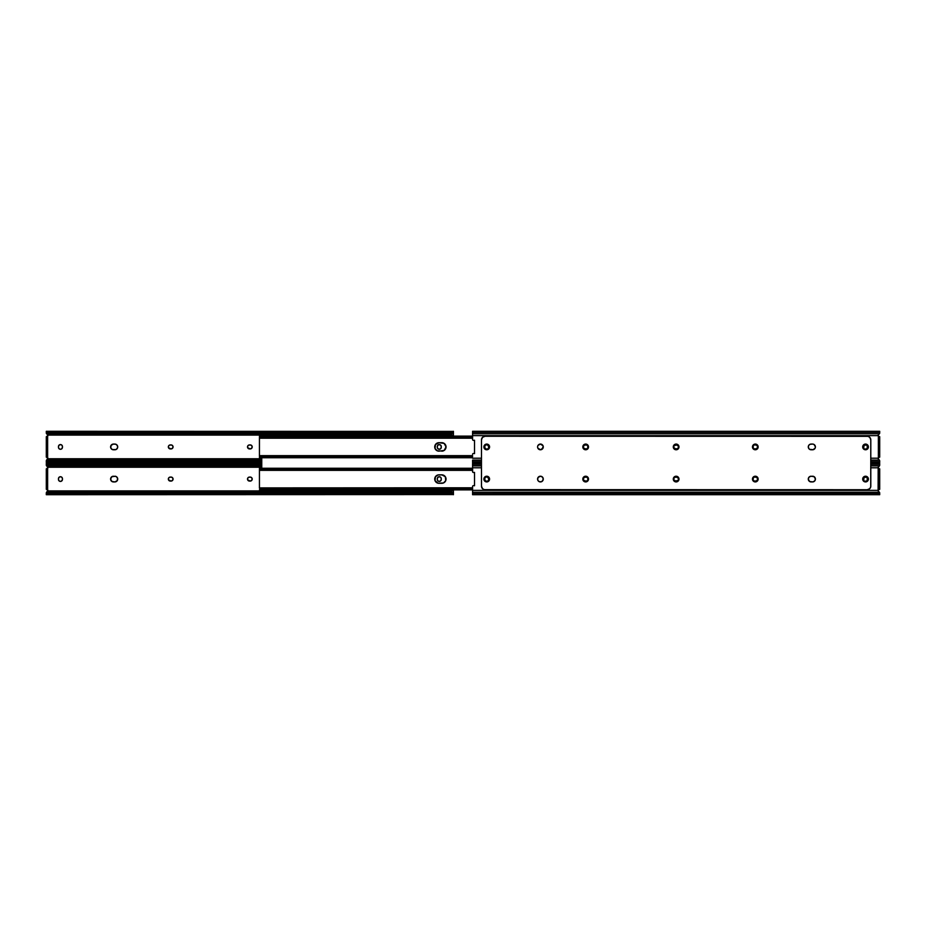 <?xml version="1.0" encoding="UTF-8"?>
<svg xmlns="http://www.w3.org/2000/svg" width="926" height="926" viewBox="0 0 926 926"><rect width="100%" height="100%" fill="white"/><g stroke="black" fill="none" stroke-linecap="round" stroke-linejoin="round"><path stroke-width="1.39" d="M437.303 446.182L437.269 446.575A2.002 2.002 0 0 1 439.271 444.573A2.002 2.002 0 0 1 441.274 446.575L440.938 448.392L439.665 449.249L437.848 448.705L437.269 447.281L437.604 445.452L439.271 444.573L440.938 445.452L441.274 447.281A2.002 2.002 0 0 1 439.271 449.284A2.002 2.002 0 0 0 441.274 447.293M58.454 447.293A2.002 2.002 0 0 0 61.868 448.705A2.002 2.002 0 0 0 62.459 447.281A2.002 2.002 0 0 1 60.456 449.284L59.044 448.705L58.454 447.281L58.789 445.452L60.456 444.573L61.88 445.151L62.459 446.575L62.123 448.392L60.85 449.249M46.74 436.69A1.157 1.157 0 0 0 47.816 435.093L46.404 433.495L46.983 433.252A2.674 1.887 0 0 0 48.291 433.819L48.974 433.819L48.291 432.882A2.674 1.887 180 0 1 46.983 432.315L452.745 432.315L46.983 432.315L451.437 432.882L48.291 432.882L450.754 433.009L48.974 433.009L48.974 433.819L450.754 433.819L48.291 433.819L46.3 433.079L46.3 431.296L46.983 433.252L46.323 433.252L47.816 435.093L453.427 435.093L453.427 433.252L450.754 433.819L450.754 433.009L453.427 431.296L453.427 436.111L453.427 435.093L47.816 435.093L46.74 436.69L47.897 435.648M47.562 457.502L46.74 457.166L47.816 458.752L261.757 458.752L47.562 459.146L47.816 457.872L46.74 457.166A1.157 1.157 0 0 1 47.816 458.752L46.323 460.604L48.974 460.037L48.974 460.847L46.3 462.56L46.983 461.542L261.757 461.542L46.983 461.542A2.674 1.887 0 0 1 48.291 460.974L261.757 460.974L48.291 460.974L261.757 460.847L48.974 460.847L48.974 460.037L261.757 460.037L48.291 460.037A2.674 1.887 180 0 0 46.983 460.604L46.3 462.456L46.3 460.778L46.983 460.604L46.404 460.349L47.897 458.208A1.157 1.157 0 0 0 47.631 457.583L47.203 457.259M171.055 448.925L168.497 447.698L168.497 446.158L169.574 445.07L171.819 445.07L172.907 446.158L172.722 448.045L171.055 448.925A2.002 2.002 0 0 0 172.479 445.51A2.002 2.002 0 0 0 171.055 444.92A2.002 2.002 0 0 1 173.058 446.922A2.002 2.002 0 0 1 171.055 448.925L170.349 448.925A2.002 2.002 0 0 1 168.335 446.922A2.002 2.002 0 0 1 170.349 444.92L169.956 444.966M116.873 444.908A2.847 2.847 0 0 0 115.426 444.133L114.87 444.075A2.847 2.847 0 0 1 117.718 446.922A2.847 2.847 0 0 1 114.87 449.781L113.447 449.781A2.847 2.847 0 0 1 110.588 446.922A2.847 2.847 0 0 1 113.447 444.075L115.958 444.295L117.498 445.834L117.498 448.022L115.958 449.561L112.347 449.561L110.807 448.022L111.074 445.348L113.447 444.075A2.847 2.847 0 0 0 112.347 444.295M250.217 448.925L247.659 447.698L247.659 446.158L248.735 445.07L250.992 445.07L252.069 446.158L251.884 448.045L250.217 448.925A2.002 2.002 0 0 0 252.219 446.922A2.002 2.002 0 0 0 250.217 444.92A2.002 2.002 0 0 1 252.219 446.922A2.002 2.002 0 0 1 250.217 448.925L249.511 448.925A2.002 2.002 0 0 1 247.508 446.922A2.002 2.002 0 0 1 249.511 444.92L248.735 445.07M46.3 461.542L46.323 460.604M46.45 433.576L46.3 432.315M453.427 433.252L452.745 433.252L453.427 432.315M452.212 432.639L453.427 432.685L453.427 431.4L452.745 432.315A2.674 1.887 180 0 1 451.437 432.882L450.754 433.009L451.437 433.819A2.674 1.887 0 0 0 452.745 433.252L453.427 432.639M453.427 431.4L46.3 431.296M47.203 436.586L47.816 435.984M437.269 447.293A2.002 2.002 0 0 0 437.419 448.045L437.604 448.392A2.002 2.002 0 0 0 439.271 449.284A2.002 2.002 0 0 1 437.269 447.281L437.303 447.675M439.665 449.249L440.382 448.948M441.274 446.563A2.002 2.002 0 0 0 440.382 444.908L439.665 444.607M440.382 444.897A2.002 2.002 0 0 0 437.604 445.452L437.419 445.8A2.002 2.002 0 0 0 437.269 446.563L437.269 447.281M171.449 444.966L170.349 444.92M116.884 448.936A2.847 2.847 0 0 0 117.498 448.022L117.718 446.922A2.847 2.847 0 0 0 117.498 445.846M117.66 446.367L117.498 445.834A2.847 2.847 0 0 0 116.884 444.92M111.074 448.508L111.433 448.936A2.847 2.847 0 0 1 110.645 447.478M111.861 449.295L112.347 449.561A2.847 2.847 0 0 0 113.447 449.781L112.891 449.723M247.508 446.922L247.543 447.316A2.002 2.002 0 0 0 249.511 448.925L248.735 448.774M46.3 436.69L46.3 457.166L47.631 457.166L47.631 436.69L46.3 436.69L46.3 455.384L47.631 455.384L47.631 438.473L46.3 438.473L47.631 438.473L47.631 436.69L46.3 436.69M250.217 444.92L249.511 444.92A2.002 2.002 0 0 0 247.543 446.529M247.543 446.54A2.002 2.002 0 0 0 247.543 447.304M117.498 448.01A2.847 2.847 0 0 0 117.718 446.934M115.426 444.133A2.847 2.847 0 0 0 114.87 444.075L113.447 444.075M111.433 444.908A2.847 2.847 0 0 0 110.645 446.367M62.459 446.575A2.002 2.002 0 0 0 59.692 444.723A2.002 2.002 0 0 0 58.454 446.575A2.002 2.002 0 0 1 60.456 444.573A2.002 2.002 0 0 1 62.459 446.575L62.459 447.281M60.456 449.284A2.002 2.002 0 0 1 58.454 447.281L58.454 446.575M46.832 436.678L47.631 436.273A1.157 1.157 0 0 0 47.886 435.695M47.631 455.384L46.3 455.384L46.3 457.166L47.631 457.166L47.631 455.384M55.201 462.56L55.201 463.44M112.891 476.277L115.958 476.439L117.498 477.978L117.232 480.652L114.87 481.925L111.861 481.439L110.588 479.078L111.861 476.705L115.426 476.277A2.847 2.847 0 0 0 114.87 476.219A2.847 2.847 0 0 1 117.718 479.078A2.847 2.847 0 0 1 114.87 481.925A2.847 2.847 0 0 0 115.426 481.867M437.303 478.325L437.269 479.425A2.002 2.002 0 0 0 437.419 480.189L437.604 480.548A2.002 2.002 0 0 0 441.274 479.436A2.002 2.002 0 0 1 439.271 481.427L437.848 480.849L437.269 479.425L437.604 477.608L439.271 476.716L440.683 477.295L441.274 478.719L440.938 480.548L439.271 481.427A2.002 2.002 0 0 1 437.269 479.425L437.303 479.818M60.456 481.427A2.002 2.002 0 0 1 58.454 479.425A2.002 2.002 0 0 0 61.868 480.849A2.002 2.002 0 0 0 62.459 479.425A2.002 2.002 0 0 1 60.456 481.427L59.044 480.849L58.454 479.425L58.789 477.608L60.063 476.751L61.567 477.052L62.424 478.325L62.308 480.2L60.85 481.393M46.74 468.834A1.157 1.157 0 0 0 47.816 467.248L46.404 465.651L46.983 465.396A2.674 1.887 0 0 0 48.291 465.963L48.974 465.963L48.291 465.026A2.674 1.887 180 0 1 46.983 464.458L261.757 464.458L46.983 464.458L261.757 465.026L48.291 465.026L261.757 465.153L48.974 465.153L48.974 465.963L261.757 465.963L48.291 465.963L46.3 465.222L46.3 463.44L46.983 465.396L46.404 465.651L47.816 467.248L261.757 467.248L47.816 467.248L46.74 468.834L47.897 467.792M47.562 489.646L46.74 489.31L47.816 490.907L453.427 490.907L453.427 489.889L453.427 490.907L47.562 491.289L47.816 490.016L46.74 489.31A1.157 1.157 0 0 1 47.816 490.907L46.323 492.748L48.974 492.181L48.974 492.991L46.3 494.704L46.983 493.685L452.745 493.685L46.983 493.685A2.674 1.887 0 0 1 48.291 493.118L451.437 493.118L48.291 493.118L450.754 492.991L48.974 492.991L48.974 492.181L450.754 492.181L48.291 492.181A2.674 1.887 180 0 0 46.983 492.748L46.3 494.6L46.3 492.921L46.983 492.748L46.404 492.505L47.897 490.352M171.055 481.08L168.497 479.842L168.497 478.302L169.574 477.226L171.819 477.226L172.907 478.302L172.722 480.189L171.055 481.08A2.002 2.002 0 0 0 172.479 477.654A2.002 2.002 0 0 0 171.055 477.075A2.002 2.002 0 0 1 173.058 479.078A2.002 2.002 0 0 1 171.055 481.08L170.349 481.08A2.002 2.002 0 0 1 168.335 479.078A2.002 2.002 0 0 1 170.349 477.075L169.956 477.11M250.217 481.08L247.659 479.842L247.659 478.302L248.735 477.226L250.992 477.226L252.069 478.302L251.884 480.189L250.217 481.08A2.002 2.002 0 0 0 252.219 479.078A2.002 2.002 0 0 0 250.217 477.075A2.002 2.002 0 0 1 252.219 479.078A2.002 2.002 0 0 1 250.217 481.08L249.511 481.08A2.002 2.002 0 0 1 247.508 479.078A2.002 2.002 0 0 1 249.511 477.075L248.735 477.226M46.3 493.685L46.323 492.748M46.45 465.72L46.3 464.458M453.045 493.963L450.754 492.991L451.437 492.181L453.427 493.361L452.745 492.748L453.427 492.748L453.427 490.907L453.427 494.704L452.745 492.748A2.674 1.887 180 0 0 451.437 492.181L450.754 492.181L451.437 493.118A2.674 1.887 0 0 1 452.745 493.685L453.045 493.963M453.427 493.361L452.212 493.361M47.816 490.016L47.203 489.414M47.203 468.741L47.816 468.128M439.665 481.393L440.382 481.092M441.274 478.707A2.002 2.002 0 0 0 440.382 477.052L439.665 476.751M440.382 477.052A2.002 2.002 0 0 0 437.604 477.596L437.419 477.955A2.002 2.002 0 0 0 437.269 478.707M171.449 477.11L170.349 477.075M116.884 481.08A2.847 2.847 0 0 0 117.498 480.166L117.718 479.078A2.847 2.847 0 0 0 116.884 477.064M111.074 480.652L111.433 481.092A2.847 2.847 0 0 1 110.645 479.633M111.861 481.439L112.347 481.705A2.847 2.847 0 0 0 113.447 481.925A2.847 2.847 0 0 1 110.588 479.078A2.847 2.847 0 0 1 113.447 476.219A2.847 2.847 0 0 0 112.347 476.439M247.508 479.078L247.543 479.46A2.002 2.002 0 0 1 249.511 477.075L250.217 477.075M248.735 480.93L249.511 481.08A2.002 2.002 0 0 1 247.543 479.471M46.3 468.834L46.3 489.31L47.631 489.31L47.631 468.869L46.3 468.834L46.3 487.527L47.631 487.527L47.631 470.616L46.3 470.616L47.631 470.616L47.631 468.834L46.3 468.834M46.3 494.704L453.427 494.577M453.427 493.685L453.427 492.748M117.498 480.154A2.847 2.847 0 0 0 117.718 479.078M116.873 477.052A2.847 2.847 0 0 0 115.426 476.277M114.87 481.925L113.447 481.925M111.433 477.064A2.847 2.847 0 0 0 110.645 478.522M62.459 478.719A2.002 2.002 0 0 0 59.692 476.867A2.002 2.002 0 0 0 58.454 478.719A2.002 2.002 0 0 1 60.456 476.716A2.002 2.002 0 0 1 62.459 478.719L62.459 479.425M58.454 479.425L58.454 478.719M437.269 478.719A2.002 2.002 0 0 1 439.271 476.716A2.002 2.002 0 0 1 441.274 478.719L441.274 479.425M46.832 468.834L47.631 468.417A1.157 1.157 0 0 0 47.886 467.838M47.897 490.34A1.157 1.157 0 0 0 47.631 489.727M47.631 487.527L46.3 487.527L46.3 489.31L47.631 489.31L47.631 487.527M442.628 451.078L437.338 450.835L435.046 448.543L435.44 444.573L438.959 442.697L444.156 443.415L446.031 446.922L444.156 450.441L438.959 451.159A4.225 4.225 0 0 1 434.722 446.922A4.225 4.225 0 0 1 438.959 442.697L438.137 442.778M261.757 457.733L261.757 468.267M261.757 468.301L261.757 457.699L261.757 468.301M445.95 478.233A4.225 4.225 0 0 0 441.806 474.841L445.325 476.728L445.719 480.687L443.427 482.978L438.137 483.222L435.046 480.687L435.44 476.728L438.137 474.922L442.628 474.922M259.442 456.078L259.442 437.766L259.442 455.673L260.623 456.321L472.573 456.321L260.623 456.321L472.573 456.506L261.213 456.506L261.213 457.652L472.573 457.652L260.252 457.699L472.573 457.699L260.252 457.699L261.213 457.652L261.213 456.506L259.442 455.742M438.137 451.078L438.959 451.159A4.225 4.225 0 0 1 434.722 446.934A4.225 4.225 0 0 1 438.959 442.697L441.806 442.697A4.225 4.225 0 0 1 446.031 446.922A4.225 4.225 0 0 1 441.806 451.159A4.225 4.225 0 0 0 445.707 448.554L445.95 447.756A4.225 4.225 0 0 1 445.719 448.543M444.793 449.92L445.325 449.272M445.325 444.573L444.793 443.936M259.442 436.169L260.229 436.169L259.442 436.169M259.442 436.864L259.442 438.206L260.623 437.535L472.573 437.535L260.623 437.535L472.573 437.35L261.213 437.35L261.213 436.204L472.573 436.204L260.715 436.192L261.213 437.35L259.442 438.172L260.252 436.158L472.573 436.158L260.252 436.158L259.442 436.875M259.5 457.085L259.442 455.673L259.5 457.085M259.442 457.502L260.229 457.687L259.442 457.502M445.962 447.744A4.225 4.225 0 0 0 445.962 446.112M445.95 446.089A4.225 4.225 0 0 0 441.806 442.697M259.442 488.233L259.442 469.922L259.442 487.828L260.623 488.465L472.573 488.465L260.623 488.465L472.573 488.65L261.213 488.65L261.213 489.796L472.573 489.796L260.252 489.842L472.573 489.842L260.252 489.842L261.213 489.796L261.213 488.65L259.442 487.794L260.252 489.842L259.442 487.828M438.137 483.222L438.959 483.303A4.225 4.225 0 0 1 434.722 479.078A4.225 4.225 0 0 1 438.959 474.841L438.137 474.922M444.793 482.064L445.325 481.427M445.719 480.687L445.95 479.899A4.225 4.225 0 0 1 441.806 483.303L438.959 483.303A4.225 4.225 0 0 1 434.722 479.078A4.225 4.225 0 0 1 438.959 474.841L441.806 474.841A4.225 4.225 0 0 1 446.031 479.078A4.225 4.225 0 0 1 441.806 483.303M445.325 476.728L444.793 476.08M259.442 468.313L260.229 468.313L259.442 468.313M472.573 468.301L260.252 468.301L259.442 469.007L259.442 470.35L260.252 468.301L472.573 468.348L260.252 468.301L261.213 468.348L261.213 469.494L472.573 469.494L260.623 469.679L472.573 469.679L260.623 469.679L259.442 470.327L261.213 469.494L261.213 468.348L472.573 468.348M259.442 489.831L260.229 489.831L259.442 489.831M472.573 487.794L259.442 487.898M445.962 479.888A4.225 4.225 0 0 0 445.962 478.256M488.696 447.675A2.002 2.002 0 0 0 488.731 447.281A2.002 2.002 0 0 1 486.729 449.284A2.002 2.002 0 0 1 484.726 447.281A2.002 2.002 0 0 0 486.729 449.284L484.877 448.045L484.877 445.8A2.002 2.002 0 0 0 484.726 446.575A2.002 2.002 0 0 1 486.729 444.573A2.002 2.002 0 0 1 488.731 446.575L488.396 448.392L486.729 449.284A2.002 2.002 0 0 0 488.396 448.392M864.433 448.948L864.12 448.705A2.002 2.002 0 0 0 865.544 449.284A2.002 2.002 0 0 1 863.541 447.281A2.002 2.002 0 0 0 863.692 448.045L864.12 445.151L866.956 445.151M537.786 445.846A2.847 2.847 0 0 0 537.578 446.922L537.636 446.367A2.847 2.847 0 0 1 537.786 445.846A2.847 2.847 0 0 0 537.636 446.367L538.052 445.348A2.847 2.847 0 0 0 537.798 445.823A2.847 2.847 0 0 1 538.052 445.348L540.425 444.075A2.847 2.847 0 0 1 542.439 444.908A2.847 2.847 0 0 0 538.064 445.337A2.847 2.847 0 0 1 540.425 444.075L543.064 445.834A2.847 2.847 0 0 0 542.451 444.92A2.847 2.847 0 0 1 543.053 445.834L543.273 446.922A2.847 2.847 0 0 1 540.425 449.781A2.847 2.847 0 0 1 537.578 446.922L537.636 447.478A2.847 2.847 0 0 0 537.786 448.01A2.847 2.847 0 0 1 537.636 447.478L537.578 446.922A2.847 2.847 0 0 0 538.052 448.508A2.847 2.847 0 0 1 537.798 448.022A2.847 2.847 0 0 0 539.87 449.723A2.847 2.847 0 0 1 538.064 448.52A2.847 2.847 0 0 0 542.439 448.948A2.847 2.847 0 0 1 539.87 449.723A2.847 2.847 0 0 0 543.064 448.022A2.847 2.847 0 0 1 542.451 448.936A2.847 2.847 0 0 0 543.064 445.846A2.847 2.847 0 0 1 543.064 448.01L540.425 449.781L537.798 448.022M473.198 440.336L474.529 440.244L474.529 453.601L473.568 453.485A0.891 0.891 0 0 0 473.464 453.485A0.891 0.891 0 0 1 473.568 453.485A0.891 0.891 0 0 0 473.464 453.485L473.128 453.543A0.891 0.891 0 0 0 472.827 453.74L472.642 454.029M878.103 435.37L878.485 436.389M878.485 457.467L878.438 459.146L878.103 458.208L870.799 458.208L878.103 458.208L878.369 457.583L878.404 434.734L878.103 435.648L472.573 435.648L472.573 439.48L472.573 431.296L472.573 432.315L879.7 432.315L879.7 431.296L472.573 431.296M866.956 448.705L864.78 449.133M753.833 448.589L752.977 447.316L753.533 445.51A2.002 2.002 0 0 1 754.945 444.92L756.773 445.256L757.665 446.922L756.773 448.589L754.945 448.925A2.002 2.002 0 0 1 752.942 446.922A2.002 2.002 0 0 1 754.945 444.92L755.651 444.92A2.002 2.002 0 0 1 757.665 446.922A2.002 2.002 0 0 1 755.651 448.925A2.002 2.002 0 0 0 757.318 448.045M809.116 448.936L808.282 446.922A2.847 2.847 0 0 0 809.116 448.936L808.282 446.922L808.768 445.348L810.042 444.295L812.553 444.075A2.847 2.847 0 0 1 813.109 444.133L814.139 444.561A2.847 2.847 0 0 1 813.121 449.723M678.156 448.045L678.457 447.316L677.601 448.589L675.783 448.925L673.931 447.698M678.457 446.54L678.457 447.316A2.002 2.002 0 0 0 678.457 446.54M674.116 448.045A2.002 2.002 0 0 0 675.783 448.925A2.002 2.002 0 0 1 673.781 446.922A2.002 2.002 0 0 1 675.783 444.92A2.002 2.002 0 0 0 674.116 445.811L676.489 444.92L678.341 446.158A2.002 2.002 0 0 0 676.489 444.92A2.002 2.002 0 0 1 678.492 446.922A2.002 2.002 0 0 1 676.489 448.925A2.002 2.002 0 0 0 678.341 447.698M587.13 445.256L587.431 445.51A2.002 2.002 0 0 0 586.019 444.92A2.002 2.002 0 0 1 588.022 446.922A2.002 2.002 0 0 1 586.019 448.925L583.889 448.346L583.345 446.54L584.538 445.07L586.783 445.07M870.799 462.56L879.7 462.56L879.7 461.021M879.7 432.836L879.7 431.296M879.7 462.56L879.7 461.542L870.799 461.542L879.7 461.542L879.387 460.095L870.799 460.095L879.387 460.095L878.288 458.96M472.573 460.095L481.474 460.095L472.573 460.095L472.573 461.542L481.474 461.542L472.573 461.542L472.573 462.56L472.573 460.095M481.474 458.208L472.573 458.208L481.474 458.208M879.7 460.778L879.387 460.095M879.596 433.495L879.7 432.315L472.573 432.315L472.573 433.762L879.387 433.762L878.184 435.093A1.157 1.157 0 0 0 878.901 436.632L878.369 436.273A1.157 1.157 0 0 1 878.103 435.648L472.573 435.648L472.573 439.48A0.891 0.891 0 0 0 473.568 440.371L474.529 440.244L474.529 453.59M472.573 435.648L472.573 433.762L879.387 433.762L878.438 434.711L879.7 433.079M472.584 454.203L472.573 454.377A0.891 0.891 0 0 1 473.464 453.485M485.062 445.452L487.122 444.607L488.731 446.575A2.002 2.002 0 0 0 488.696 446.182M867.211 445.452L867.211 448.392M864.12 448.705L863.692 448.045M752.977 446.529A2.002 2.002 0 0 1 753.521 445.51L753.833 445.256M814.567 448.936L814.139 449.295A2.847 2.847 0 0 0 815.193 448.022L813.109 449.723A2.847 2.847 0 0 1 812.553 449.781A2.847 2.847 0 0 0 813.109 449.723L809.555 449.295M673.815 447.316L673.815 446.54A2.002 2.002 0 0 0 673.815 447.316M587.987 446.529A2.002 2.002 0 0 0 587.443 445.51L587.987 447.316L587.13 448.589M878.184 458.752A1.157 1.157 0 0 1 878.438 457.502L879.7 457.166L879.7 436.69L878.369 436.273L878.369 457.583L879.7 457.166L879.26 436.69A1.157 1.157 0 0 1 879.168 436.678L878.901 436.632M474.529 453.601L473.568 453.485L474.529 453.601M583.646 448.045A2.002 2.002 0 0 0 585.313 448.925L586.019 448.925A2.002 2.002 0 0 0 587.686 448.045M587.686 448.034A2.002 2.002 0 0 0 587.987 446.54M586.019 444.92L585.313 444.92A2.002 2.002 0 0 0 583.646 445.811M585.313 448.925L585.313 448.925A2.002 2.002 0 0 1 583.299 446.922A2.002 2.002 0 0 1 585.313 444.92M583.635 445.823A2.002 2.002 0 0 0 583.345 446.529M583.345 446.54A2.002 2.002 0 0 0 583.635 448.034M675.783 444.92L676.489 444.92M676.489 448.925L675.783 448.925M815.193 445.834A2.847 2.847 0 0 0 814.139 444.561L815.412 446.922A2.847 2.847 0 0 0 812.553 444.075L813.109 444.133A2.847 2.847 0 0 0 812.553 444.075A2.847 2.847 0 0 1 815.412 446.922L815.193 448.022A2.847 2.847 0 0 0 815.193 445.846M814.567 444.908L814.139 444.561A2.847 2.847 0 0 0 813.121 444.133M757.329 448.034A2.002 2.002 0 0 0 757.618 446.54M757.618 446.529A2.002 2.002 0 0 0 757.329 445.823M757.318 445.811A2.002 2.002 0 0 0 755.651 444.92L755.651 444.92M752.977 446.54A2.002 2.002 0 0 0 753.278 448.034M753.278 448.045A2.002 2.002 0 0 0 754.945 448.925L755.651 448.925M863.692 445.8A2.002 2.002 0 0 0 863.541 446.575A2.002 2.002 0 0 1 865.544 444.573A2.002 2.002 0 0 1 867.546 446.575A2.002 2.002 0 0 0 866.655 444.908M866.643 444.897A2.002 2.002 0 0 0 864.132 445.151M863.541 447.281L863.541 446.575M867.546 446.575L867.546 447.281A2.002 2.002 0 0 1 865.544 449.284A2.002 2.002 0 0 0 866.643 448.948M866.655 448.948A2.002 2.002 0 0 0 867.546 447.293M488.396 445.452A2.002 2.002 0 0 0 484.888 445.8M484.726 447.281L484.726 446.575M488.731 446.575L488.731 447.281M878.103 458.208A1.157 1.157 0 0 1 878.369 457.583M813.109 481.867A2.847 2.847 0 0 1 812.553 481.925A2.847 2.847 0 0 0 813.109 481.867L814.139 481.439A2.847 2.847 0 0 0 812.553 476.219A2.847 2.847 0 0 1 815.412 479.078L814.567 481.092L812.553 481.925L809.555 481.439L808.282 479.078L809.116 477.064L811.13 476.219L814.139 476.705L815.412 479.078A2.847 2.847 0 0 1 812.553 481.925A2.847 2.847 0 0 0 813.109 481.867L811.13 481.925A2.847 2.847 0 0 1 808.282 479.078A2.847 2.847 0 0 1 811.13 476.219A2.847 2.847 0 0 0 809.127 477.052M674.116 477.064L674.556 476.705A2.847 2.847 0 0 0 674.556 481.439L673.283 479.078L675.042 476.439L677.716 476.705L678.99 479.078A2.847 2.847 0 0 1 676.142 481.925A2.847 2.847 0 0 1 673.283 479.078A2.847 2.847 0 0 1 676.142 476.219A2.847 2.847 0 0 1 678.99 479.078L677.716 481.439A2.847 2.847 0 0 0 677.716 476.705M674.116 444.908L674.556 444.561A2.847 2.847 0 0 0 674.556 449.295L673.283 446.922L675.042 444.295L677.716 444.561L678.99 446.922A2.847 2.847 0 0 1 676.142 449.781A2.847 2.847 0 0 1 673.283 446.922A2.847 2.847 0 0 1 676.142 444.075A2.847 2.847 0 0 1 678.99 446.922L678.503 448.508A2.847 2.847 0 0 0 677.716 444.561L678.156 444.908M678.156 448.936L677.716 449.295A2.847 2.847 0 0 0 678.503 448.52L676.698 449.723L674.556 449.295M863.53 444.908L863.958 444.561A2.847 2.847 0 0 0 863.958 449.295L862.696 446.922L863.958 444.561L866.632 444.295L868.391 446.922A2.847 2.847 0 0 1 865.544 449.781A2.847 2.847 0 0 1 862.696 446.922A2.847 2.847 0 0 1 865.544 444.075A2.847 2.847 0 0 1 868.391 446.922L867.905 448.508A2.847 2.847 0 0 0 867.13 444.561L867.558 444.908M867.558 448.936L867.13 449.295A2.847 2.847 0 0 0 867.905 448.52L866.099 449.723L863.958 449.295M863.53 477.064L863.958 476.705A2.847 2.847 0 0 0 863.958 481.439L862.743 478.522L864.456 476.439L867.13 476.705L868.391 479.078A2.847 2.847 0 0 1 865.544 481.925A2.847 2.847 0 0 1 862.696 479.078A2.847 2.847 0 0 1 865.544 476.219A2.847 2.847 0 0 1 868.391 479.078L867.13 481.439A2.847 2.847 0 0 0 867.13 476.705M538.839 481.439L538.052 480.652A2.847 2.847 0 0 1 537.798 480.177A2.847 2.847 0 0 0 538.052 480.652L537.578 479.078A2.847 2.847 0 0 0 537.786 480.154A2.847 2.847 0 0 1 537.636 479.633L538.052 477.492L540.425 476.219L542.439 477.064L543.273 479.078A2.847 2.847 0 0 1 540.425 481.925A2.847 2.847 0 0 1 537.578 479.078A2.847 2.847 0 0 1 540.425 476.219A2.847 2.847 0 0 1 543.273 479.078L542.011 481.439A2.847 2.847 0 0 0 542.439 481.092L541.513 481.705A2.847 2.847 0 0 0 542.011 481.451A2.847 2.847 0 0 1 541.525 481.705L539.337 481.705L538.052 480.652A2.847 2.847 0 0 0 541.513 481.705L540.981 481.867M542.451 481.08A2.847 2.847 0 0 0 543.053 480.166A2.847 2.847 0 0 1 542.451 481.08A2.847 2.847 0 0 0 543.053 480.166M753.718 481.439L752.502 479.633L752.931 477.492L754.748 476.277L756.878 476.705L758.151 479.078L757.318 481.092L755.303 481.925L753.289 481.092A2.847 2.847 0 0 0 758.151 479.078A2.847 2.847 0 0 1 755.303 481.925A2.847 2.847 0 0 1 752.456 479.078A2.847 2.847 0 0 0 753.278 481.08M752.931 448.508L752.456 446.922A2.847 2.847 0 0 0 758.093 447.49A2.847 2.847 0 0 0 758.151 446.934A2.847 2.847 0 0 1 755.303 449.781A2.847 2.847 0 0 1 752.456 446.922L753.289 444.908L755.303 444.075L757.318 444.908L758.151 446.922L757.318 448.936L755.303 449.781L752.931 448.508L752.502 446.367M582.813 446.922A2.847 2.847 0 0 0 586.216 449.723A2.847 2.847 0 0 0 588.508 446.922A2.847 2.847 0 0 1 585.66 449.781A2.847 2.847 0 0 1 582.813 446.922L583.646 444.908L585.66 444.075L587.674 444.908L588.508 446.922L587.674 448.936L585.66 449.781L583.646 448.936L582.813 446.922A2.847 2.847 0 0 1 585.66 444.075A2.847 2.847 0 0 1 588.508 446.922A2.847 2.847 0 0 0 583.646 444.908L584.086 444.561M584.086 481.439L582.871 479.633L583.299 477.492L585.105 476.277L587.246 476.705L588.461 478.522L587.674 481.092L585.66 481.925L583.646 481.092A2.847 2.847 0 0 0 588.508 479.078A2.847 2.847 0 0 1 585.66 481.925A2.847 2.847 0 0 1 582.813 479.078A2.847 2.847 0 0 0 583.646 481.08M484.715 477.064L485.143 476.705A2.847 2.847 0 0 0 485.143 481.439L483.881 479.078L485.641 476.439L488.315 476.705L489.576 479.078A2.847 2.847 0 0 1 486.729 481.925A2.847 2.847 0 0 1 483.881 479.078A2.847 2.847 0 0 1 486.729 476.219A2.847 2.847 0 0 1 489.576 479.078L488.315 481.439A2.847 2.847 0 0 0 488.315 476.705M484.715 444.908L485.143 444.561A2.847 2.847 0 0 0 485.143 449.295L483.881 446.922L485.143 444.561L487.817 444.295L489.576 446.922A2.847 2.847 0 0 1 486.729 449.781A2.847 2.847 0 0 1 483.881 446.922A2.847 2.847 0 0 1 486.729 444.075A2.847 2.847 0 0 1 489.576 446.922L489.53 447.478A2.847 2.847 0 0 0 488.315 444.561L488.743 444.908M488.743 448.936L488.315 449.295A2.847 2.847 0 0 0 489.53 447.49L487.817 449.561L485.143 449.295M483.059 436.887A3.565 3.565 0 0 0 482.076 437.882L481.543 439.155A3.565 3.565 0 0 0 481.474 439.85L481.474 486.15L481.474 439.85L481.474 486.15L482.515 488.673L484.344 489.646L867.234 489.715L485.039 489.715L867.234 489.715L869.757 488.673L870.729 486.845L870.799 439.85L870.799 486.15L870.799 439.85L869.757 437.327L867.928 436.354L485.039 436.285L867.234 436.285L485.039 436.285L482.515 437.327L481.474 439.85A3.565 3.565 0 0 1 485.039 436.285A3.565 3.565 0 0 0 483.673 436.551L484.344 436.354M678.156 481.092L676.142 481.925L674.116 481.092M867.558 481.092L865.544 481.925L863.53 481.092M488.743 481.092L486.729 481.925L484.715 481.092M543.226 446.367L542.011 449.295M870.729 439.155L870.197 437.871A3.565 3.565 0 0 0 869.213 436.887L869.757 437.327M483.673 489.449A3.565 3.565 0 0 0 485.039 489.715A3.565 3.565 0 0 1 481.474 486.15A3.565 3.565 0 0 0 481.543 486.845L482.076 488.129A3.565 3.565 0 0 0 483.059 489.113L482.515 488.673M867.928 489.646L868.6 489.449A3.565 3.565 0 0 1 867.234 489.715A3.565 3.565 0 0 0 870.799 486.15M869.213 489.113A3.565 3.565 0 0 0 870.197 488.118L870.729 486.845M809.127 481.092A2.847 2.847 0 0 0 809.544 481.439L808.768 480.652M808.34 479.633L808.34 478.522M809.116 481.08A2.847 2.847 0 0 1 809.116 477.064L809.555 476.705M810.574 476.277L813.109 476.277A2.847 2.847 0 0 0 812.553 476.219A2.847 2.847 0 0 1 813.109 476.277M674.556 476.705L677.23 476.439M677.716 481.439L675.042 481.705M674.556 444.561L677.23 444.295M677.716 449.295L675.042 449.561M865.544 444.075L866.632 444.295M867.13 449.295L865.544 449.781M865.544 476.219L866.632 476.439M867.13 481.439L865.544 481.925M539.337 476.439L539.87 476.277A2.847 2.847 0 0 0 538.064 477.48L538.839 476.705M542.451 477.064A2.847 2.847 0 0 1 543.064 477.978L543.273 479.078A2.847 2.847 0 0 0 539.87 476.277A2.847 2.847 0 0 1 542.439 477.052L543.064 477.978A2.847 2.847 0 0 0 540.425 476.219L541.513 476.439M809.127 448.948A2.847 2.847 0 0 0 811.13 449.781L812.553 449.781A2.847 2.847 0 0 0 815.412 446.922A2.847 2.847 0 0 1 814.139 449.295L812.553 449.781A2.847 2.847 0 0 0 813.109 449.723M812.553 444.075L811.13 444.075A2.847 2.847 0 0 0 810.042 444.295L811.13 444.075A2.847 2.847 0 0 0 808.282 446.922A2.847 2.847 0 0 0 811.13 449.781L810.042 449.561M809.116 444.92A2.847 2.847 0 0 0 808.282 446.922L808.34 446.367M752.502 479.633L752.931 477.492M757.318 477.064L758.093 478.522A2.847 2.847 0 0 0 753.289 477.052L753.718 476.705M752.456 479.078A2.847 2.847 0 0 1 755.303 476.219A2.847 2.847 0 0 1 758.151 479.078L757.931 480.166M756.392 444.295L758.093 446.367A2.847 2.847 0 0 0 754.215 444.295L754.748 444.133M755.303 449.781L754.204 449.561M586.748 444.295L587.674 444.908M585.66 449.781L584.572 449.561M582.813 479.078A2.847 2.847 0 0 1 585.66 476.219A2.847 2.847 0 0 1 588.508 479.078A2.847 2.847 0 0 0 583.033 477.978L583.299 477.492M485.143 476.705L486.729 476.219M486.729 481.925L485.641 481.705M485.143 444.561L486.729 444.075M486.729 449.781L485.641 449.561M542.011 444.549A2.847 2.847 0 0 0 538.064 445.337L538.839 444.561M537.578 446.922A2.847 2.847 0 0 1 540.425 444.075A2.847 2.847 0 0 1 543.273 446.922L543.064 448.022M538.839 449.295L538.052 448.508M543.273 446.922A2.847 2.847 0 0 0 543.064 445.846M543.053 445.834A2.847 2.847 0 0 0 542.451 444.92M583.646 444.92A2.847 2.847 0 0 0 583.033 445.834M753.278 444.92A2.847 2.847 0 0 0 752.664 445.834M752.456 446.922A2.847 2.847 0 0 1 755.303 444.075A2.847 2.847 0 0 1 758.151 446.922M753.278 477.064A2.847 2.847 0 0 0 752.664 477.978M538.064 477.48A2.847 2.847 0 0 1 539.87 476.277A2.847 2.847 0 0 0 537.636 478.522A2.847 2.847 0 0 1 538.052 477.492A2.847 2.847 0 0 0 537.578 479.078L537.636 479.633A2.847 2.847 0 0 0 537.786 480.154M809.555 481.451A2.847 2.847 0 0 0 811.13 481.925M868.6 436.551A3.565 3.565 0 0 0 867.234 436.285A3.565 3.565 0 0 1 870.799 439.85M488.696 479.818A2.002 2.002 0 0 0 488.731 479.425A2.002 2.002 0 0 1 486.729 481.427A2.002 2.002 0 0 1 484.726 479.425A2.002 2.002 0 0 0 486.729 481.427L484.877 480.2L484.877 477.955A2.002 2.002 0 0 0 484.726 478.719A2.002 2.002 0 0 1 486.729 476.716A2.002 2.002 0 0 1 488.731 478.719L488.396 480.548L486.729 481.427A2.002 2.002 0 0 0 488.396 480.548M864.433 481.092L864.12 480.849A2.002 2.002 0 0 0 865.544 481.427A2.002 2.002 0 0 1 863.541 479.425A2.002 2.002 0 0 0 863.692 480.2L864.12 477.295L866.956 477.295M543.064 477.99A2.847 2.847 0 0 1 543.064 480.154A2.847 2.847 0 0 0 543.064 477.99M542.439 481.092A2.847 2.847 0 0 1 542.011 481.439A2.847 2.847 0 0 0 542.439 481.092L542.798 480.652M541.513 481.705A2.847 2.847 0 0 1 540.425 481.925A2.847 2.847 0 0 0 542.011 481.451M473.198 472.48L474.529 472.399L474.529 485.756L473.568 485.629A0.891 0.891 0 0 0 473.464 485.629A0.891 0.891 0 0 1 473.568 485.629A0.891 0.891 0 0 0 473.464 485.629L473.128 485.699A0.891 0.891 0 0 0 472.827 485.895M878.103 467.514L878.485 468.533M878.485 489.611L878.438 491.289L878.103 490.352L472.573 490.352L472.573 492.238L879.387 492.238L878.438 491.289L879.387 492.238L472.573 492.238L472.573 493.685L879.7 493.164M472.584 486.347L472.573 490.352L878.103 490.352L878.184 467.248A1.157 1.157 0 0 0 878.901 468.776L878.369 468.417A1.157 1.157 0 0 1 878.103 467.792L870.799 467.792L878.103 467.792L879.631 465.57L879.7 463.44L870.799 463.44M472.596 471.809A0.891 0.891 0 0 0 472.596 471.82L472.573 467.792L472.654 471.994M866.956 480.849L864.78 481.277M753.833 480.744L752.977 479.46L753.533 477.654A2.002 2.002 0 0 1 754.945 477.075L756.773 477.411L757.665 479.078L756.773 480.744L754.945 481.08A2.002 2.002 0 0 1 752.942 479.078A2.002 2.002 0 0 1 754.945 477.075L755.651 477.075A2.002 2.002 0 0 1 757.665 479.078A2.002 2.002 0 0 1 755.651 481.08A2.002 2.002 0 0 0 757.318 480.189M678.156 480.189L675.783 481.08L673.931 479.842M678.457 478.684L678.457 479.46A2.002 2.002 0 0 0 678.341 478.314M674.116 480.189A2.002 2.002 0 0 0 675.783 481.08A2.002 2.002 0 0 1 673.781 479.078A2.002 2.002 0 0 1 675.783 477.075A2.002 2.002 0 0 0 674.116 477.955L673.815 478.684L674.672 477.411L676.489 477.075L678.341 478.302A2.002 2.002 0 0 0 676.489 477.075A2.002 2.002 0 0 1 678.492 479.078A2.002 2.002 0 0 1 676.489 481.08A2.002 2.002 0 0 0 678.457 479.471M587.13 477.411L587.431 477.654A2.002 2.002 0 0 0 586.019 477.075A2.002 2.002 0 0 1 588.022 479.078A2.002 2.002 0 0 1 586.019 481.08L583.889 480.49L583.345 478.684L584.538 477.226L586.783 477.226M879.7 494.704L879.7 493.685L472.573 493.685L472.573 494.704L879.7 494.704L879.631 492.586L878.288 491.104M879.7 464.979L879.7 463.44M472.573 467.792L472.573 463.44L472.573 464.458L481.474 464.458L472.573 464.458L472.573 465.905L481.474 465.905L472.573 465.905L472.573 467.792L481.474 467.792L472.573 467.792L472.573 471.623A0.891 0.891 0 0 0 473.568 472.515L474.529 472.399L474.529 485.756L473.568 485.629L474.529 485.756M879.7 492.921L879.387 492.238M870.799 464.458L879.7 464.458L870.799 464.458M870.799 465.905L879.387 465.905L870.799 465.905M485.062 477.608L487.122 476.751L488.731 478.719A2.002 2.002 0 0 0 488.696 478.325M867.211 477.608L867.211 480.548M864.12 480.849L863.692 480.2M673.815 479.46L673.815 478.684A2.002 2.002 0 0 0 673.815 479.46M587.686 477.955A2.002 2.002 0 0 0 587.443 477.654L587.987 479.46L587.13 480.744M878.184 490.907A1.157 1.157 0 0 1 878.438 489.646L879.7 489.31L879.7 468.834L878.369 468.417L878.369 489.727L879.7 489.31L879.26 468.834A1.157 1.157 0 0 1 879.168 468.834L878.901 468.776M472.573 494.704L472.573 486.52A0.891 0.891 0 0 1 473.464 485.629M583.646 480.189A2.002 2.002 0 0 0 585.313 481.08L586.019 481.08A2.002 2.002 0 0 0 587.987 479.471M587.987 479.46A2.002 2.002 0 0 0 587.686 477.966M586.019 477.075L585.313 477.075A2.002 2.002 0 0 0 583.646 477.955M585.313 481.08L585.313 481.08A2.002 2.002 0 0 1 583.299 479.078A2.002 2.002 0 0 1 585.313 477.075M583.635 477.966A2.002 2.002 0 0 0 583.345 479.46M583.345 479.471A2.002 2.002 0 0 0 583.635 480.177M675.783 477.075L676.489 477.075M676.489 481.08L675.783 481.08M815.193 480.154A2.847 2.847 0 0 0 814.139 476.705A2.847 2.847 0 0 1 813.121 481.867M814.139 481.439A2.847 2.847 0 0 0 815.193 480.166M814.139 476.705A2.847 2.847 0 0 0 813.121 476.277M540.425 481.925A2.847 2.847 0 0 1 538.064 480.663A2.847 2.847 0 0 0 540.425 481.925M757.329 480.177A2.002 2.002 0 0 0 757.618 479.471M757.618 479.46A2.002 2.002 0 0 0 757.329 477.966M757.318 477.955A2.002 2.002 0 0 0 755.651 477.075L755.651 477.075M753.278 477.966A2.002 2.002 0 0 0 752.977 479.46M752.977 479.471A2.002 2.002 0 0 0 754.945 481.08L755.651 481.08M863.692 477.955A2.002 2.002 0 0 0 863.541 478.719A2.002 2.002 0 0 1 865.544 476.716A2.002 2.002 0 0 1 867.546 478.719L867.546 479.425A2.002 2.002 0 0 1 865.544 481.427A2.002 2.002 0 0 0 866.643 481.103M867.546 478.707A2.002 2.002 0 0 0 866.655 477.052M866.643 477.052A2.002 2.002 0 0 0 864.132 477.295M863.541 479.425L863.541 478.719M866.655 481.092A2.002 2.002 0 0 0 867.546 479.436M488.396 477.608A2.002 2.002 0 0 0 484.888 477.943M484.726 479.425L484.726 478.719M488.731 478.719L488.731 479.425M878.103 490.352A1.157 1.157 0 0 1 878.369 489.727M261.757 462.56L46.3 462.56M47.515 461.217L46.312 461.217M46.312 432.639L47.515 432.639M47.515 493.361L46.312 493.361M46.312 464.783L47.515 464.783M46.3 463.44L261.757 463.44M472.573 436.111L259.442 436.111M259.442 438.206L472.573 438.206M259.442 455.65L472.573 455.65M472.573 457.733L259.442 457.733M472.573 468.267L259.442 468.267M259.442 470.35L472.573 470.35M472.573 489.889L259.442 489.889M472.573 462.56L481.474 462.56M481.474 463.44L472.573 463.44"/></g></svg>
